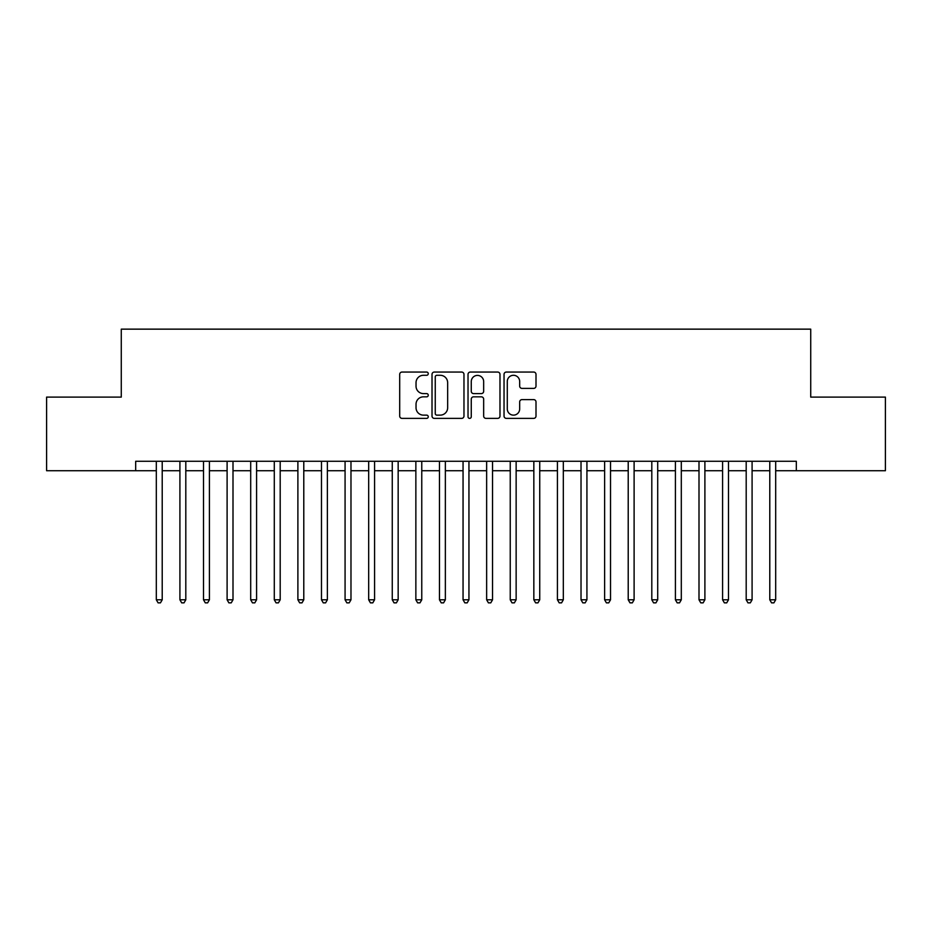 <?xml version="1.0" encoding="UTF-8"?>
<svg xmlns="http://www.w3.org/2000/svg" width="932" height="932" viewBox="0 0 932 932"><rect width="100%" height="100%" fill="white"/><g stroke="black" fill="none" stroke-linecap="round" stroke-linejoin="round"><path stroke-width="1.4" d="M428.254 373.674A1.619 1.619 0 0 0 426.623 372.054L402.018 372.054A2.318 2.318 0 0 0 399.7 374.373L399.7 416.056A2.318 2.318 0 0 0 402.018 418.375L426.623 418.375A1.619 1.619 0 0 0 428.254 416.755A1.619 1.619 0 0 0 426.623 415.136L423.443 415.136A7.409 7.409 0 0 1 416.033 407.727L416.033 404.243A7.409 7.409 0 0 1 423.443 396.834L426.623 396.834A1.619 1.619 0 0 0 428.254 395.215A1.619 1.619 0 0 0 426.623 393.595L423.443 393.595A7.409 7.409 0 0 1 416.033 386.186L416.033 382.714A7.409 7.409 0 0 1 423.443 375.293L426.623 375.293A1.619 1.619 0 0 0 428.254 373.674M533.687 388.388A2.318 2.318 0 0 0 536.005 386.069L536.005 374.373A2.318 2.318 0 0 0 533.687 372.054L506.356 372.054A2.318 2.318 0 0 0 504.037 374.373L504.037 416.056A2.318 2.318 0 0 0 506.356 418.375L533.687 418.375A2.318 2.318 0 0 0 536.005 416.056L536.005 401.937A2.318 2.318 0 0 0 533.687 399.618L521.99 399.618A2.318 2.318 0 0 0 519.672 401.937L519.672 408.938A6.198 6.198 0 0 1 513.474 415.136A6.198 6.198 0 0 1 507.288 408.938L507.288 381.491A6.198 6.198 0 0 1 513.474 375.293A6.198 6.198 0 0 1 519.672 381.491L519.672 386.069A2.318 2.318 0 0 0 521.99 388.388L533.687 388.388M775.68 470.718L796.324 470.718L796.324 461.282L135.676 461.282L135.676 470.718L156.32 470.718M796.324 470.718L885.4 470.718L885.4 397.102L810.723 397.102L810.723 329.147L121.276 329.147L121.276 397.102L46.6 397.102L46.6 470.718L135.676 470.718M463.973 374.373A2.318 2.318 0 0 0 461.655 372.054L434.324 372.054A2.318 2.318 0 0 0 432.017 374.373L432.017 416.056A2.318 2.318 0 0 0 434.324 418.375L461.655 418.375A2.318 2.318 0 0 0 463.973 416.056L463.973 374.373M470.345 372.054L497.676 372.054A2.318 2.318 0 0 1 499.983 374.373L499.983 416.056A2.318 2.318 0 0 1 497.676 418.375L485.98 418.375A2.318 2.318 0 0 1 483.661 416.056L483.661 399.152A2.318 2.318 0 0 0 481.343 396.834L473.584 396.834A2.318 2.318 0 0 0 471.266 399.152L471.266 416.755A1.619 1.619 0 0 1 469.646 418.375A1.619 1.619 0 0 1 468.027 416.755L468.027 374.373A2.318 2.318 0 0 1 470.345 372.054M162.215 470.718L179.911 470.718M185.806 470.718L203.502 470.718M209.409 470.718L227.105 470.718M233 470.718L250.696 470.718M256.591 470.718L274.288 470.718M280.194 470.718L297.89 470.718M303.785 470.718L321.482 470.718M327.377 470.718L345.073 470.718M350.98 470.718L368.676 470.718M374.571 470.718L392.267 470.718M398.162 470.718L415.858 470.718M421.765 470.718L439.461 470.718M445.356 470.718L463.053 470.718M468.947 470.718L486.644 470.718M492.539 470.718L510.235 470.718M516.142 470.718L533.838 470.718M539.733 470.718L557.429 470.718M563.324 470.718L581.02 470.718M586.927 470.718L604.623 470.718M610.518 470.718L628.215 470.718M634.109 470.718L651.806 470.718M657.712 470.718L675.409 470.718M681.304 470.718L699 470.718M704.895 470.718L722.591 470.718M728.498 470.718L746.194 470.718M752.089 470.718L769.785 470.718M436.875 375.293A1.619 1.619 0 0 0 435.256 376.924L435.256 413.517A1.619 1.619 0 0 0 436.875 415.136L440.23 415.136A7.409 7.409 0 0 0 447.651 407.727L447.651 382.714A7.409 7.409 0 0 0 440.23 375.293L436.875 375.293M483.661 381.607A6.198 6.198 0 0 0 477.464 375.41A6.198 6.198 0 0 0 471.266 381.607L471.266 391.277A2.318 2.318 0 0 0 473.584 393.595L481.343 393.595A2.318 2.318 0 0 0 483.661 391.277L483.661 381.607M162.215 461.282L162.215 599.789L156.32 599.789L156.32 461.282M162.215 599.789L160.444 602.853L158.09 602.853L156.32 599.789M185.806 461.282L185.806 599.789L179.911 599.789L179.911 461.282M185.806 599.789L184.035 602.853L181.682 602.853L179.911 599.789M209.409 461.282L209.409 599.789L203.502 599.789L203.502 461.282M209.409 599.789L207.638 602.853L205.273 602.853L203.502 599.789M233 461.282L233 599.789L227.105 599.789L227.105 461.282M233 599.789L231.229 602.853L228.876 602.853L227.105 599.789M256.591 461.282L256.591 599.789L250.696 599.789L250.696 461.282M256.591 599.789L254.82 602.853L252.467 602.853L250.696 599.789M280.194 461.282L280.194 599.789L274.288 599.789L274.288 461.282M280.194 599.789L278.423 602.853L276.058 602.853L274.288 599.789M303.785 461.282L303.785 599.789L297.89 599.789L297.89 461.282M303.785 599.789L302.015 602.853L299.661 602.853L297.89 599.789M327.377 461.282L327.377 599.789L321.482 599.789L321.482 461.282M327.377 599.789L325.606 602.853L323.253 602.853L321.482 599.789M350.98 461.282L350.98 599.789L345.073 599.789L345.073 461.282M350.98 599.789L349.209 602.853L346.844 602.853L345.073 599.789M374.571 461.282L374.571 599.789L368.676 599.789L368.676 461.282M374.571 599.789L372.8 602.853L370.435 602.853L368.676 599.789M398.162 461.282L398.162 599.789L392.267 599.789L392.267 461.282M398.162 599.789L396.391 602.853L394.038 602.853L392.267 599.789M421.765 461.282L421.765 599.789L415.858 599.789L415.858 461.282M421.765 599.789L419.994 602.853L417.629 602.853L415.858 599.789M445.356 461.282L445.356 599.789L439.461 599.789L439.461 461.282M445.356 599.789L443.585 602.853L441.22 602.853L439.461 599.789M468.947 461.282L468.947 599.789L463.053 599.789L463.053 461.282M468.947 599.789L467.177 602.853L464.823 602.853L463.053 599.789M492.539 461.282L492.539 599.789L486.644 599.789L486.644 461.282M492.539 599.789L490.78 602.853L488.415 602.853L486.644 599.789M516.142 461.282L516.142 599.789L510.235 599.789L510.235 461.282M516.142 599.789L514.371 602.853L512.006 602.853L510.235 599.789M539.733 461.282L539.733 599.789L533.838 599.789L533.838 461.282M539.733 599.789L537.962 602.853L535.609 602.853L533.838 599.789M563.324 461.282L563.324 599.789L557.429 599.789L557.429 461.282M563.324 599.789L561.565 602.853L559.2 602.853L557.429 599.789M586.927 461.282L586.927 599.789L581.02 599.789L581.02 461.282M586.927 599.789L585.156 602.853L582.791 602.853L581.02 599.789M610.518 461.282L610.518 599.789L604.623 599.789L604.623 461.282M610.518 599.789L608.747 602.853L606.394 602.853L604.623 599.789M634.109 461.282L634.109 599.789L628.215 599.789L628.215 461.282M634.109 599.789L632.339 602.853L629.985 602.853L628.215 599.789M657.712 461.282L657.712 599.789L651.806 599.789L651.806 461.282M657.712 599.789L655.942 602.853L653.577 602.853L651.806 599.789M681.304 461.282L681.304 599.789L675.409 599.789L675.409 461.282M681.304 599.789L679.533 602.853L677.18 602.853L675.409 599.789M704.895 461.282L704.895 599.789L699 599.789L699 461.282M704.895 599.789L703.124 602.853L700.771 602.853L699 599.789M728.498 461.282L728.498 599.789L722.591 599.789L722.591 461.282M728.498 599.789L726.727 602.853L724.362 602.853L722.591 599.789M752.089 461.282L752.089 599.789L746.194 599.789L746.194 461.282M752.089 599.789L750.318 602.853L747.965 602.853L746.194 599.789M775.68 461.282L775.68 599.789L769.785 599.789L769.785 461.282M775.68 599.789L773.909 602.853L771.556 602.853L769.785 599.789"/></g></svg>
